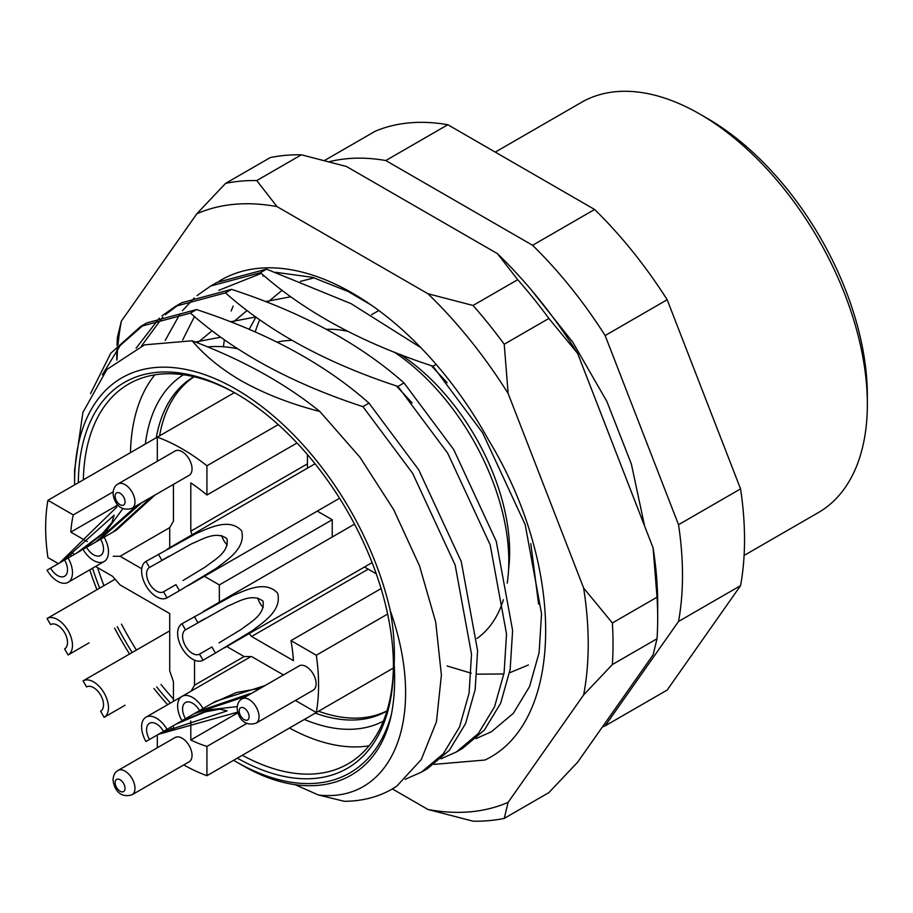 <?xml version="1.0" encoding="UTF-8"?>
<svg xmlns="http://www.w3.org/2000/svg" width="913" height="913" viewBox="0 0 913 913"><rect width="100%" height="100%" fill="white"/><g stroke="black" fill="none" stroke-linecap="round" stroke-linejoin="round"><path stroke-width="1.37" d="M316.103 683.769A14.037 8.103 -120 0 0 309.975 669.64A14.037 8.103 -120 0 0 299.156 665.885L242.093 698.833A14.037 8.103 60 0 1 252.912 702.588A14.037 8.103 60 0 1 259.041 716.716A14.037 8.103 60 0 1 256.131 723.142L313.193 690.194A14.037 8.103 -120 0 0 316.103 683.769M192.038 755.393A14.037 8.103 -120 0 0 185.921 741.276A14.037 8.103 -120 0 0 175.102 737.51L118.028 770.458A14.037 8.103 60 0 1 128.847 774.224A14.037 8.103 60 0 1 134.976 788.341A14.037 8.103 60 0 1 132.065 794.767L189.139 761.819A14.037 8.103 -120 0 0 192.038 755.393M192.038 468.883A14.037 8.103 -120 0 0 185.921 454.765A14.037 8.103 -120 0 0 175.102 450.999L118.028 483.947A14.037 8.103 60 0 1 128.847 487.713A14.037 8.103 60 0 1 134.976 501.83A14.037 8.103 60 0 1 132.065 508.267L189.139 475.319A14.037 8.103 -120 0 0 192.038 468.883M295.401 700.465L316.309 712.539A192.997 111.42 -120 0 0 318.58 685.207A192.997 111.42 -120 0 0 316.309 655.237L387.626 614.061M117.88 504.935L70.803 532.119A157.903 91.163 60 0 1 73.257 514.909L47.921 500.29A192.997 111.42 -120 0 0 45.65 527.623A192.997 111.42 -120 0 0 47.921 557.592L58.386 563.629M47.921 500.29L234.379 392.636M194.104 376.772A192.997 111.42 -120 0 0 159.581 435.821M307.419 463.872L190.806 531.206L190.806 482.886A157.903 91.163 60 0 1 206.931 495.029L206.931 465.79A192.997 111.42 -120 0 0 157.31 437.133L157.31 461.27M206.931 465.79L278.248 424.613M183.753 764.923A192.997 111.42 -120 0 0 206.931 775.696L206.931 746.446L246.818 723.416M206.931 746.446A157.903 91.163 60 0 1 190.806 739.964L190.806 721.008M237.882 712.791L190.806 739.964M206.931 495.029L297.033 443.01M316.309 655.237L290.985 640.618L381.086 588.588M290.985 640.618A157.903 91.163 60 0 1 293.438 660.658L251.589 636.498L249.101 633.622M73.257 514.909L113.144 491.879M173.436 726.908L173.436 729.932A157.903 91.163 60 0 1 170.708 728.083M71.043 555.458A157.903 91.163 60 0 1 70.803 552.171L73.428 553.689M206.931 775.696L318.58 711.227A192.997 111.42 -120 0 0 386.986 710.862M95.568 566.471L112.641 576.331L120.082 584.925L169.715 613.57L169.715 670.872L173.436 681.623L173.436 701.344M368.213 569.164L251.589 636.498M226.766 646.518L244.148 656.55L194.526 685.207L194.526 660.179M191.091 691.141L194.526 685.207M173.436 484.381L173.436 521.175L169.715 527.623L169.715 547.686M316.309 712.539L393.389 668.042M157.31 734.965L157.31 747.039A192.997 111.42 -120 0 0 157.846 747.473M169.715 527.623L120.082 556.279L113.223 556.279M141.755 568.788L120.082 556.279M192.05 534.79L190.806 531.206M244.148 656.55L251.589 656.55L283.464 674.947M87.226 541.592L70.803 532.119M219.337 602.409L219.337 584.925L204.386 576.297M219.337 584.925L332.229 519.748L332.229 537.004M400.305 354.449A164.922 95.214 60 0 1 508.598 569.324M307.419 454.583L307.419 468.186M317.279 511.109L332.229 519.748M364.481 567.007L376.259 573.809M383.369 721.122A200.015 115.483 60 0 1 304.337 719.455M315.282 713.133A192.997 111.42 -120 0 0 386.941 711.01M142.371 445.761A35.093 20.257 -120 0 1 143.9 444.711A35.093 20.257 -120 0 1 145.338 444.003A200.015 115.483 60 0 1 183.41 374.764M193.944 376.738A192.997 111.42 -120 0 0 156.271 437.738M78.324 482.737A222.818 128.642 60 0 1 235.874 393.446L235.874 393.446A222.818 128.642 60 0 1 235.885 393.446A222.818 128.642 60 0 1 393.435 666.342A222.818 128.642 60 0 1 237.334 758.144M242.333 755.245A219.314 126.622 -120 0 0 348.013 763.873A219.314 126.622 -120 0 0 393.435 664.904M744.095 555.458L818.299 512.615A236.855 136.745 -120 0 0 867.35 404.185L867.35 395.591A226.333 130.673 60 0 0 707.313 118.393L699.872 114.102A236.855 136.745 -120 0 0 581.444 102.37L495.268 152.117M289.478 728.026A219.314 126.622 -120 0 0 369.023 745.818M476.997 638.472A175.444 101.297 -120 0 0 503.417 599.727M507.206 583.122A175.444 101.297 -120 0 0 394.325 352.121M259.657 319.847A228.079 131.689 -120 0 0 255.206 332.001M74.592 482.258L74.592 470.092L82.878 412.505L106.947 369.411L144.505 344.852L192.129 340.777C204.603 355.534 220.843 368.795 240.838 380.55C263.925 393.56 290.254 403.866 319.835 411.466L359.95 457.253L393.72 509.705L419.489 565.798L435.718 622.095L441.39 675.106L436.448 721.772L421.258 759.593L396.653 786.264A263.172 151.946 60 0 1 392.27 788.969A263.172 151.946 60 0 1 344.315 801.294L318.386 794.995C391.346 803.588 428.654 718.805 390.285 610.729A228.079 131.689 -120 0 0 235.874 389.143A228.079 131.689 -120 0 0 74.592 482.258A228.079 131.689 -120 0 0 74.615 484.883M89.748 569.826A228.079 131.689 -120 0 0 96.938 589.707M114.604 628.133A228.079 131.689 -120 0 0 129.555 654.028M153.989 688.539A228.079 131.689 -120 0 0 167.615 704.699M233.614 760.278A228.079 131.689 -120 0 0 235.874 761.602L240.655 764.364C310.66 806.19 376.704 785.032 391.369 714.582C394.382 699.187 395.318 682.456 394.165 664.367C394.93 647.397 393.64 629.525 390.285 610.729M235.874 761.602A228.079 131.689 -120 0 0 391.369 714.582M420.802 347.602L351.026 303.641L266.539 269.141L260.467 272.656C304.702 311.915 362.199 343.094 432.933 366.204L436.129 364.367M266.539 269.141L216.826 282.494L210.732 286.009L260.467 272.656M165.207 340.401L180.078 313.764M182.395 310.74L194.309 297.98M197.003 295.629L210.743 285.997M432.933 366.204L482.657 432.888L525.192 524.633L541.546 613.776L539.104 652.658L529.563 686.565L513.3 713.361L491.411 731.735L476.084 738.583M231.525 289.364L225.454 292.868C269.689 332.127 327.185 363.317 397.92 386.427L404.003 382.912C359.756 343.653 302.271 312.474 231.525 289.364L181.813 302.705L175.718 306.22M178.8 304.52L165.379 314.688M162.742 317.142L141.526 345.913M136.128 348.138L159.296 318.192M161.989 315.841L175.73 306.209L225.454 292.868M397.92 386.427L447.644 453.11L490.178 544.844L506.532 633.987L504.09 672.87L494.549 706.788L478.286 733.584L456.397 751.947L441.07 758.794M456.397 751.947L462.48 748.432L484.369 730.069L500.632 703.272L510.162 669.366L512.615 630.484L496.261 541.341L453.727 449.595L404.003 382.912M196.512 309.575L190.44 313.079C234.675 352.338 292.171 383.528 362.906 406.639L368.989 403.124C324.743 363.865 267.258 332.686 196.512 309.575L146.799 322.917M143.786 324.731L120.151 345.559L102.29 374.912M90.535 393.617L110.747 353.263L140.705 326.432L190.44 313.079M362.906 406.639L412.642 473.322L455.165 565.056L471.519 654.21L469.077 693.093L459.536 726.999L443.273 753.796L421.395 772.158L405.246 779.268M421.384 772.158L427.467 768.643L449.356 750.281L465.619 723.484L475.148 689.577L477.602 650.695L461.248 561.552L418.713 469.807L368.989 403.124M231.149 311.002L233.135 306.106M344.395 289.295L371.431 305.204M223.411 346.792L224.358 339.853M195.371 342.021L220.649 337.205M197.482 342.843L212.021 330.791M230.384 321.81L255.663 316.994M396.288 385.868L412.14 402.918M232.495 322.631L247.035 310.58M265.398 301.587L290.676 296.782M431.301 365.656L447.153 382.707M249.123 329.376L255.891 317.153M267.509 302.408L282.049 290.357M300.411 281.375L314.312 277.826M528.376 664.995L509.58 672.778M503.908 673.965L476.997 674.171M471.222 673.212L447.13 665.976M318.386 794.995L294.808 784.552M392.373 788.912L396.653 786.264M319.835 411.466C284.982 383.312 242.413 359.745 192.129 340.777M602.386 726.988A315.807 182.338 -120 0 0 605.136 725.869L667.175 690.057L740.569 585.644A315.807 182.338 -120 0 0 740.569 488.9L667.175 299.738A315.807 182.338 -120 0 0 594.614 209.476L447.827 124.727A315.807 182.338 -120 0 0 375.266 131.21L324.64 160.437M605.136 725.869L678.53 621.456A315.807 182.338 -120 0 0 678.53 524.713L605.136 335.55A315.807 182.338 -120 0 0 532.587 245.289L385.788 160.54A315.807 182.338 -120 0 0 329.388 161.681M447.827 124.727L385.788 160.54M532.587 245.289L594.614 209.476M667.175 299.738L605.136 335.55M678.53 524.713L740.569 488.9M740.569 585.644L678.53 621.456M867.35 404.185A236.855 136.745 -120 0 0 699.872 114.102L707.313 118.393M347.659 331.305A175.444 101.297 -120 0 0 326.5 329.308M291.943 340.366A184.221 106.365 -120 0 0 277.107 342.135M237.506 348.732A219.314 126.622 -120 0 0 207.639 346.906M154.833 374.844A219.314 126.622 -120 0 0 130.479 452.62M237.129 394.165A219.314 126.622 -120 0 0 128.699 384.008A219.314 126.622 -120 0 0 83.334 479.839M97.531 567.601A219.314 126.622 -120 0 0 103.945 585.655M121.486 624.161A219.314 126.622 -120 0 0 136.436 650.056M161.008 684.488A219.314 126.622 -120 0 0 173.436 699.073M170.423 703.078A222.818 128.642 60 0 1 156.705 686.964M132.191 652.498A222.818 128.642 60 0 1 117.241 626.603M99.654 588.143A222.818 128.642 60 0 1 92.555 568.206M149.492 739.473L161.898 732.317L227.063 710.896L219.782 709.161L205.288 711.878L175.935 724.203L163.53 731.37A14.037 8.103 -120 0 0 149.492 723.267A14.037 8.103 -120 0 0 149.492 739.473L145.977 741.504A21.056 12.154 -120 0 1 145.977 717.184A21.056 12.154 -120 0 1 167.033 729.35L163.53 731.37M167.033 729.35L179.439 722.183L208.689 709.846L237.22 706.582M237.688 712.129L158.383 734.337L145.977 741.504M161.898 732.317L158.383 734.337M179.439 722.183L175.935 724.203M260.422 688.254L236.581 692.476L211.942 703.421L199.525 710.588A14.037 8.103 -120 0 0 185.499 702.485A14.037 8.103 -120 0 0 185.499 718.691L197.904 711.524L250.276 693.538M251.007 656.55L181.984 696.402A21.056 12.154 -120 0 1 203.04 708.556L215.445 701.389L265.067 685.56M247.183 695.889L194.389 713.555L181.984 720.711A21.056 12.154 -120 0 1 181.984 696.402M185.499 718.691L181.984 720.711M203.04 708.556L199.525 710.588M197.904 711.524L194.389 713.555M215.445 701.389L211.942 703.421M262.91 276.137L263.857 275.6M218.915 281.318A263.172 151.946 60 0 1 352.498 293.164A263.172 151.946 60 0 1 445.544 375.677A263.172 151.946 60 0 1 488.432 439.769C566.962 568.605 563.629 723.21 484.929 760.027L434.097 764.375M182.668 339.944L194.458 316.571M218.858 290.323L261.266 273.364M275.749 272.314L312.623 277.358L351.653 292.913M301.404 154.799A350.9 202.595 -120 0 0 270.248 157.584L225.591 183.365A350.9 202.595 60 0 1 256.747 180.58L301.404 154.799L346.506 166.508L497.437 253.643A333.359 192.46 60 0 1 539.823 300.263A333.359 192.46 60 0 1 577.632 353.411L548.884 318.443A350.9 202.595 -120 0 0 533.626 298.597A350.9 202.595 -120 0 0 517.717 279.686L473.06 305.467A350.9 202.595 60 0 1 504.216 344.235L548.884 318.443M392.362 788.923L427.957 809.477A333.359 192.46 -120 0 0 508.153 802.31L583.624 694.953A333.359 192.46 -120 0 0 583.624 588.018L508.153 393.526A333.359 192.46 -120 0 0 427.957 293.758L277.027 206.623A333.359 192.46 -120 0 0 196.831 213.779L121.372 321.148A333.359 192.46 -120 0 0 118.039 344.555M117.686 348.64A333.359 192.46 -120 0 0 117.012 359.905M657.691 618.352A350.9 202.595 -120 0 0 657.029 597.193L612.372 622.986A350.9 202.595 60 0 1 612.372 664.538L657.029 638.746A350.9 202.595 -120 0 0 657.691 618.352L657.691 604.029A333.359 192.46 60 0 0 653.092 547.914L577.632 353.411M427.957 809.477L473.06 821.186A350.9 202.595 60 0 0 504.216 818.402L548.884 792.61L577.632 762.195L653.092 654.838L657.029 638.746M116.784 360.087L116.784 357.634A350.9 202.595 60 0 1 116.875 349.702M117.001 345.696A350.9 202.595 60 0 1 117.435 337.228L121.372 321.148M497.437 253.643L517.717 279.686M653.092 547.914L657.029 597.193M225.591 183.365L196.831 213.779M277.027 206.623L256.747 180.58M473.06 305.467L427.957 293.758M508.153 393.526L504.216 344.235M612.372 622.986L583.624 588.018M583.624 694.953L612.372 664.538M504.216 818.402L508.153 802.31M538.59 604.052L530.818 543.566M50.569 624.583L47.065 618.5A21.056 12.154 -120 0 1 68.11 630.655A21.056 12.154 -120 0 1 68.11 654.975L64.606 648.892A14.037 8.103 -120 0 0 64.606 632.686A14.037 8.103 -120 0 0 50.569 624.583M80.686 647.705L89.063 642.866M67.973 606.426L47.065 618.5M115.129 579.207L59.471 611.345M68.11 654.975L80.515 647.808M86.575 547.355A14.037 8.103 -120 0 0 100.613 555.458A14.037 8.103 -120 0 0 100.613 539.252L104.116 537.221A21.056 12.154 -120 0 1 104.116 561.529A21.056 12.154 -120 0 1 83.06 549.375L98.981 540.188L141.812 502.641M95.568 542.162L137.155 505.323M155.05 494.994L116.522 530.054L104.116 537.221M113.109 532.028L149.949 498.509M219.052 642.866L241.397 629.285C249.785 622.552 265.363 614.928 262.99 601.108C251.84 592.663 237.768 602.169 227.782 606.084L185.499 629.833A14.037 8.103 -120 0 0 185.499 646.039A14.037 8.103 -120 0 0 199.525 654.142L211.942 646.975L215.445 653.057L203.04 660.213A21.056 12.154 -120 0 1 181.984 648.059A21.056 12.154 -120 0 1 181.984 623.75L185.499 629.833M199.525 654.142L203.04 660.213M205.003 618.569L197.904 622.666L205.003 618.569M257.74 597.969A14.037 8.103 -120 0 0 263.241 607.499M354.518 524.142L203.337 611.425L354.518 524.142M181.984 623.75L232.735 595.573C245.46 590.449 265.421 579.778 277.632 593.21C282.128 610.637 263.275 622.13 252.559 630.541L215.445 653.057M372.105 562.613L224.347 647.922M86.575 686.941L83.06 680.87A21.056 12.154 -120 0 1 104.116 693.024A21.056 12.154 -120 0 1 104.116 717.333L100.613 711.25A14.037 8.103 -120 0 0 100.613 695.044A14.037 8.103 -120 0 0 86.575 686.941M116.693 710.074L125.07 705.235M103.979 668.795L83.06 680.87M169.715 630.837L95.466 673.703M104.116 717.333L116.522 710.166M50.569 568.137A14.037 8.103 -120 0 0 64.606 576.24A14.037 8.103 -120 0 0 64.606 560.034L68.11 558.003A21.056 12.154 -120 0 1 68.11 582.323A21.056 12.154 -120 0 1 47.065 570.169L62.974 560.97L114.102 515.252L112.002 522.362L102.439 533.546L77.114 552.81M59.562 562.944L116.898 506.92M122.924 508.609L105.862 531.651L80.515 550.847L68.11 558.003M183.045 580.508L205.391 566.927C213.779 560.194 229.357 552.559 226.983 538.75C215.833 530.293 201.762 539.811 191.776 543.726L149.492 567.464A14.037 8.103 -120 0 0 149.492 583.669A14.037 8.103 -120 0 0 163.53 591.784L175.935 584.617L179.439 590.688L167.033 597.855A21.056 12.154 -120 0 1 145.977 585.701A21.056 12.154 -120 0 1 145.977 561.392L149.492 567.464M163.53 591.784L167.033 597.855M168.996 556.211L161.898 560.308L168.996 556.211M221.733 535.611A14.037 8.103 -120 0 0 227.246 545.141M315.042 463.781L167.33 549.067L315.042 463.781M145.977 561.392L196.729 533.215C209.454 528.091 229.414 517.42 241.625 530.841C246.122 548.279 227.269 559.772 216.552 568.171L179.439 590.688M339.568 498.247L188.34 585.553M125.047 501.83A7.019 4.051 -120 0 0 120.082 493.237A7.019 4.051 -120 0 0 115.129 496.101A7.019 4.051 -120 0 0 120.082 504.706A7.019 4.051 -120 0 0 125.047 501.83M249.112 716.716A7.019 4.051 -120 0 0 244.148 708.123A7.019 4.051 -120 0 0 239.183 710.987A7.019 4.051 -120 0 0 244.148 719.581A7.019 4.051 -120 0 0 249.112 716.716M125.047 788.341A7.019 4.051 -120 0 0 120.082 779.748A7.019 4.051 -120 0 0 115.129 782.612A7.019 4.051 -120 0 0 120.082 791.206A7.019 4.051 -120 0 0 125.047 788.341M194.389 616.583L197.904 622.666M158.383 554.225L161.898 560.308M118.028 483.947C115.004 485.59 113.349 488.683 113.064 493.237C113.566 500.769 118.85 512.376 132.065 508.267M242.093 698.833C239.069 700.465 237.414 703.569 237.129 708.123C237.62 715.644 242.904 727.262 256.131 723.142M118.028 770.458C115.004 772.101 113.349 775.194 113.064 779.748C113.566 787.268 118.85 798.886 132.065 794.767M344.041 330.597L345.08 329.992L344.041 330.597M371.614 314.677L378.815 310.523L371.614 314.677M146.788 322.928L140.705 326.432M181.915 696.448L145.977 717.184M429.19 214.247L478.127 242.504M530.989 289.547L572.771 342.17L606.905 401.503L631.362 464.021L644.624 526.071M68.11 582.323L104.116 561.529"/></g></svg>

